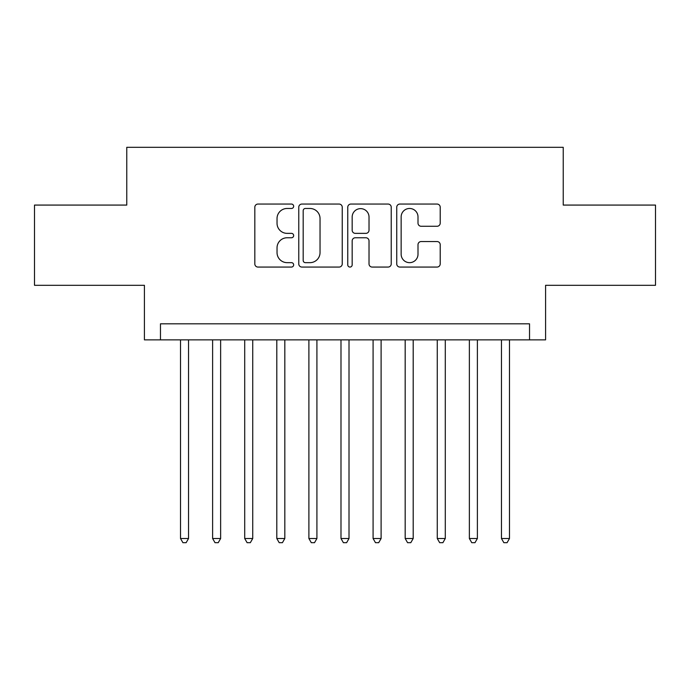 <?xml version="1.0" encoding="UTF-8"?>
<svg xmlns="http://www.w3.org/2000/svg" width="690" height="690" viewBox="0 0 690 690"><rect width="100%" height="100%" fill="white"/><g stroke="black" fill="none" stroke-linecap="round" stroke-linejoin="round"><path stroke-width="1.03" d="M293.655 206.267A2.208 2.208 0 0 0 291.447 204.059L257.974 204.059A3.148 3.148 0 0 0 254.826 207.216L254.826 263.916A3.148 3.148 0 0 0 257.974 267.065L291.447 267.065A2.208 2.208 0 0 0 293.655 264.856A2.208 2.208 0 0 0 291.447 262.657L287.118 262.657A10.083 10.083 0 0 1 277.035 252.575L277.035 247.848A10.083 10.083 0 0 1 287.118 237.765L291.447 237.765A2.208 2.208 0 0 0 293.655 235.566A2.208 2.208 0 0 0 291.447 233.358L287.118 233.358A10.083 10.083 0 0 1 277.035 223.275L277.035 218.549A10.083 10.083 0 0 1 287.118 208.475L291.447 208.475A2.208 2.208 0 0 0 293.655 206.267M437.063 226.268A3.148 3.148 0 0 0 440.211 223.12L440.211 207.216A3.148 3.148 0 0 0 437.063 204.059L399.889 204.059A3.148 3.148 0 0 0 396.741 207.216L396.741 263.916A3.148 3.148 0 0 0 399.889 267.065L437.063 267.065A3.148 3.148 0 0 0 440.211 263.916L440.211 244.7A3.148 3.148 0 0 0 437.063 241.552L421.159 241.552A3.148 3.148 0 0 0 418.002 244.7L418.002 254.231A8.427 8.427 0 0 1 409.575 262.657A8.427 8.427 0 0 1 401.149 254.231L401.149 216.901A8.427 8.427 0 0 1 409.575 208.475A8.427 8.427 0 0 1 418.002 216.901L418.002 223.12A3.148 3.148 0 0 0 421.159 226.268L437.063 226.268M529.532 339.868L545.583 339.868L545.583 285.306L655.5 285.306L655.5 205.077L563.23 205.077L563.23 147.306L126.77 147.306L126.77 205.077L34.5 205.077L34.5 285.306L144.417 285.306L144.417 339.868L529.532 339.868L529.532 323.817L160.468 323.817L160.468 339.868M342.24 207.216A3.148 3.148 0 0 0 339.092 204.059L301.918 204.059A3.148 3.148 0 0 0 298.77 207.216L298.77 263.916A3.148 3.148 0 0 0 301.918 267.065L339.092 267.065A3.148 3.148 0 0 0 342.24 263.916L342.24 207.216M350.908 204.059L388.082 204.059A3.148 3.148 0 0 1 391.23 207.216L391.23 263.916A3.148 3.148 0 0 1 388.082 267.065L372.169 267.065A3.148 3.148 0 0 1 369.021 263.916L369.021 240.922A3.148 3.148 0 0 0 365.873 237.765L355.315 237.765A3.148 3.148 0 0 0 352.167 240.922L352.167 264.856A2.208 2.208 0 0 1 349.959 267.065A2.208 2.208 0 0 1 347.76 264.856L347.76 207.216A3.148 3.148 0 0 1 350.908 204.059M305.385 208.475A2.208 2.208 0 0 0 303.186 210.674L303.186 260.449A2.208 2.208 0 0 0 305.385 262.657L309.957 262.657A10.083 10.083 0 0 0 320.039 252.575L320.039 218.549A10.083 10.083 0 0 0 309.957 208.475L305.385 208.475M369.021 217.057A8.427 8.427 0 0 0 360.594 208.63A8.427 8.427 0 0 0 352.167 217.057L352.167 230.21A3.148 3.148 0 0 0 355.315 233.358L365.873 233.358A3.148 3.148 0 0 0 369.021 230.21L369.021 217.057M180.521 339.868L180.521 538.519L188.543 538.519L188.543 339.868M188.543 538.519L186.136 542.694L182.928 542.694L180.521 538.519M212.615 339.868L212.615 538.519L220.636 538.519L220.636 339.868M220.636 538.519L218.23 542.694L215.021 542.694L212.615 538.519M244.709 339.868L244.709 538.519L252.73 538.519L252.73 339.868M252.73 538.519L250.323 542.694L247.115 542.694L244.709 538.519M276.802 339.868L276.802 538.519L284.823 538.519L284.823 339.868M284.823 538.519L282.417 542.694L279.209 542.694L276.802 538.519M308.896 339.868L308.896 538.519L316.917 538.519L316.917 339.868M316.917 538.519L314.511 542.694L311.302 542.694L308.896 538.519M340.989 339.868L340.989 538.519L349.011 538.519L349.011 339.868M349.011 538.519L346.604 542.694L343.396 542.694L340.989 538.519M373.083 339.868L373.083 538.519L381.104 538.519L381.104 339.868M381.104 538.519L378.698 542.694L375.489 542.694L373.083 538.519M405.177 339.868L405.177 538.519L413.198 538.519L413.198 339.868M413.198 538.519L410.791 542.694L407.583 542.694L405.177 538.519M437.27 339.868L437.27 538.519L445.291 538.519L445.291 339.868M445.291 538.519L442.885 542.694L439.677 542.694L437.27 538.519M469.364 339.868L469.364 538.519L477.385 538.519L477.385 339.868M477.385 538.519L474.979 542.694L471.77 542.694L469.364 538.519M501.457 339.868L501.457 538.519L509.479 538.519L509.479 339.868M509.479 538.519L507.072 542.694L503.864 542.694L501.457 538.519"/></g></svg>
